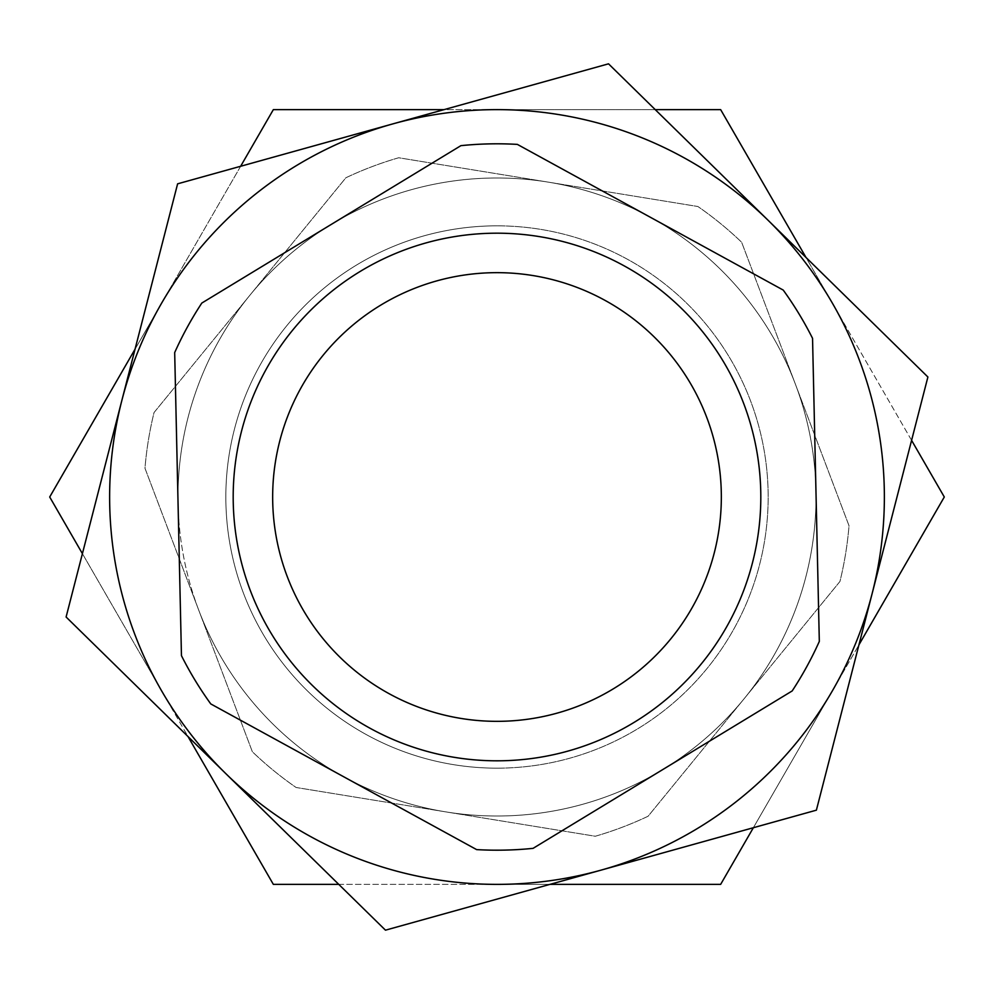 <?xml version="1.0" encoding="UTF-8"?>
<svg xmlns="http://www.w3.org/2000/svg" width="994" height="994" viewBox="0 0 994 994"><rect width="100%" height="100%" fill="white"/><g stroke="black" fill="none" stroke-linecap="round" stroke-linejoin="round"><path stroke-width="0.75" stroke-dasharray="4.97 3.73" d="M497 768.163A271.163 271.163 0 0 0 768.163 497A271.163 271.163 0 0 0 497 225.837A271.163 271.163 0 0 1 768.163 497A271.163 271.163 0 0 1 497 768.163A271.163 271.163 0 0 0 768.163 497A271.163 271.163 0 0 0 497 225.837A271.163 271.163 0 0 1 768.163 497A271.163 271.163 0 0 1 497 768.163A271.163 271.163 0 0 0 768.163 497A271.163 271.163 0 0 0 497 225.837A271.163 271.163 0 0 1 768.163 497A271.163 271.163 0 0 1 497 768.163A271.163 271.163 0 0 1 225.837 497A271.163 271.163 0 0 1 497 225.837A271.163 271.163 0 0 0 225.837 497A271.163 271.163 0 0 0 497 768.163A271.163 271.163 0 0 1 225.837 497A271.163 271.163 0 0 1 497 225.837A271.163 271.163 0 0 0 225.837 497A271.163 271.163 0 0 0 497 768.163A271.163 271.163 0 0 1 225.837 497A271.163 271.163 0 0 1 497 225.837A271.163 271.163 0 0 0 225.837 497A271.163 271.163 0 0 0 497 768.163M198.676 610.005L144.975 468.249A353.193 353.193 0 0 1 154.058 412.522L345.887 177.764A353.193 353.193 0 0 1 398.693 157.76L697.9 206.516A353.193 353.193 0 0 1 741.636 242.25L849.025 525.751A353.193 353.193 0 0 1 839.942 581.478L648.113 816.236A353.193 353.193 0 0 1 595.307 836.24L296.1 787.484A353.193 353.193 0 0 1 252.364 751.75L198.676 610.005L252.364 751.75A353.193 353.193 0 0 0 296.1 787.484L595.307 836.24A353.193 353.193 0 0 0 648.113 816.236L839.942 581.478A353.193 353.193 0 0 0 849.025 525.751L741.636 242.25A353.193 353.193 0 0 0 697.9 206.516L398.693 157.76A353.193 353.193 0 0 0 345.887 177.764L154.058 412.522A353.193 353.193 0 0 0 144.975 468.249L198.676 610.005A319.012 319.012 0 0 0 744.034 698.857A319.012 319.012 0 0 0 548.303 182.138A319.012 319.012 0 0 0 198.676 610.005M201.819 303.058A353.193 353.193 0 0 0 174.683 352.584L178.063 504.12A319.012 319.012 0 0 1 650.3 217.239A319.012 319.012 0 0 1 662.638 769.642A319.012 319.012 0 0 1 178.063 504.12L181.455 655.667A353.193 353.193 0 0 0 210.778 703.926L476.635 849.609A353.193 353.193 0 0 0 533.095 848.342L792.181 690.942A353.193 353.193 0 0 0 819.317 641.416L812.545 338.333A353.193 353.193 0 0 0 783.222 290.074L517.365 144.391A353.193 353.193 0 0 0 460.905 145.658L201.819 303.058M393.077 123.828L608.527 63.827L927.899 376.999L816.385 810.172L385.473 930.173L66.101 617.001L177.615 183.828L393.077 123.828A387.374 387.374 0 0 1 872.136 593.58A387.374 387.374 0 0 1 225.787 773.593A387.374 387.374 0 0 1 393.077 123.828M753.365 827.716L832.475 690.681A387.374 387.374 0 0 1 497 884.374L549.931 884.374M911.585 440.342L832.475 303.319A387.374 387.374 0 0 1 832.475 690.681L858.94 644.845M655.232 109.626L497 109.626A387.374 387.374 0 0 1 832.475 303.319L806.01 257.471M338.768 884.374L497 884.374A387.374 387.374 0 0 1 161.525 690.681L187.99 736.529M240.635 166.284L161.525 303.319A387.374 387.374 0 0 1 497 109.626L444.069 109.626M82.415 553.658L161.525 690.681A387.374 387.374 0 0 1 161.525 303.319L135.06 349.155M497 109.626L720.65 109.626L944.3 497L720.65 884.374L273.35 884.374L49.7 497L273.35 109.626L497 109.626A387.374 387.374 0 0 1 832.475 690.681A387.374 387.374 0 0 1 161.525 690.681A387.374 387.374 0 0 1 497 109.626M743.698 403.552A263.808 263.808 0 0 0 403.552 250.302A263.808 263.808 0 0 0 250.302 590.448A263.808 263.808 0 0 0 590.448 743.698A263.808 263.808 0 0 0 743.698 403.552M287.204 576.47A224.346 224.346 0 0 1 417.53 287.204A224.346 224.346 0 0 1 706.796 417.53A224.346 224.346 0 0 1 576.47 706.796A224.346 224.346 0 0 1 287.204 576.47"/><path stroke-width="1.49" d="M662.638 769.642L792.181 690.942A353.193 353.193 0 0 0 819.317 641.416L812.545 338.333A353.193 353.193 0 0 0 783.222 290.074L517.365 144.391A353.193 353.193 0 0 0 460.905 145.658L201.819 303.058A353.193 353.193 0 0 0 174.683 352.584L181.455 655.667A353.193 353.193 0 0 0 210.778 703.926L476.635 849.609A353.193 353.193 0 0 0 533.095 848.342L662.638 769.642M600.923 870.172L816.385 810.172L872.136 593.58A387.374 387.374 0 0 1 225.787 773.593L385.473 930.173L600.923 870.172M768.213 220.407A387.374 387.374 0 0 1 872.136 593.58L927.899 376.999L768.213 220.407L608.527 63.827L393.077 123.828A387.374 387.374 0 0 1 768.213 220.407M121.864 400.42A387.374 387.374 0 0 1 393.077 123.828L177.615 183.828L66.101 617.001L225.787 773.593A387.374 387.374 0 0 1 121.864 400.42M549.931 884.374L720.65 884.374L753.365 827.716M858.94 644.845L944.3 497L911.585 440.342M806.01 257.471L720.65 109.626L655.232 109.626M187.99 736.529L273.35 884.374L338.768 884.374M444.069 109.626L273.35 109.626L240.635 166.284M135.06 349.155L49.7 497L82.415 553.658M360.027 271.536A263.808 263.808 0 0 1 722.464 360.027A263.808 263.808 0 0 1 633.973 722.464A263.808 263.808 0 0 1 271.536 633.973A263.808 263.808 0 0 1 360.027 271.536M613.484 688.73A224.346 224.346 0 0 0 688.73 380.516A224.346 224.346 0 0 0 380.516 305.27A224.346 224.346 0 0 0 305.27 613.484A224.346 224.346 0 0 0 613.484 688.73"/></g></svg>
